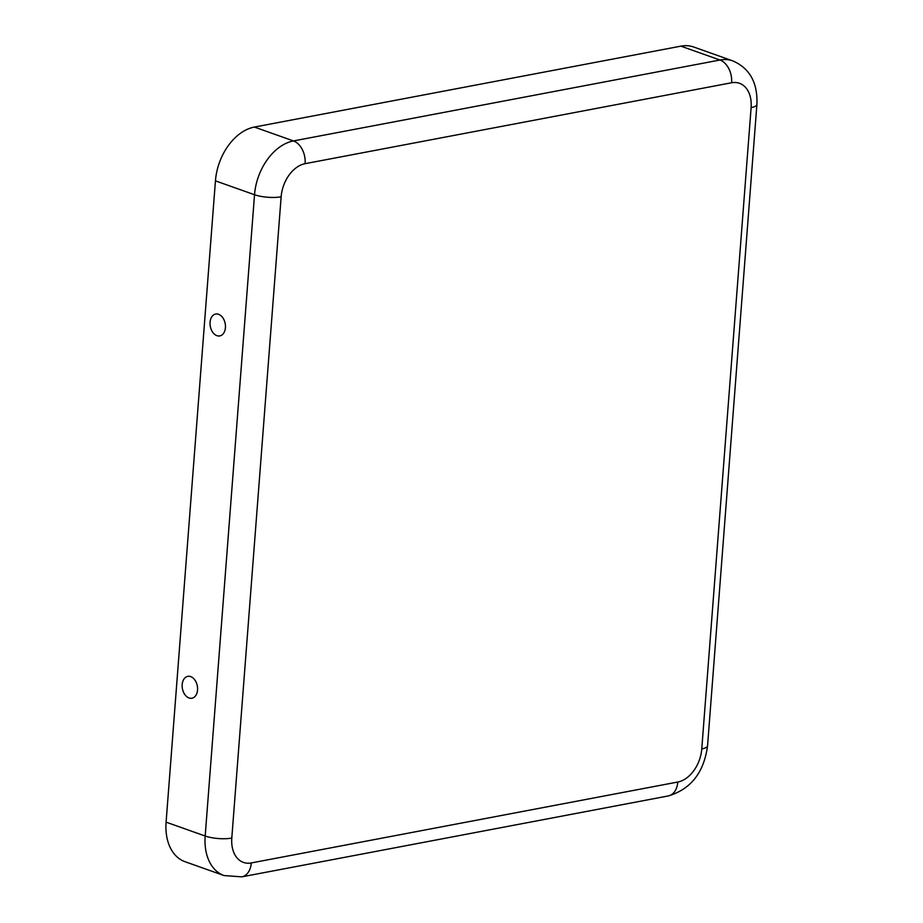 <?xml version="1.0" encoding="UTF-8"?>
<svg xmlns="http://www.w3.org/2000/svg" width="923" height="923" viewBox="0 0 923 923"><rect width="100%" height="100%" fill="white"/><g stroke="black" fill="none" stroke-linecap="round" stroke-linejoin="round"><path stroke-width="1.38" d="M210.052 322.242A11.134 7.58 79.3 0 1 219.236 314.57A11.134 7.58 79.3 0 1 225.42 327.7A11.134 7.58 79.3 0 1 222.939 334.114A11.134 7.58 79.3 0 1 214.24 333.999A11.134 7.58 79.3 0 1 210.052 322.242M197.545 690.012A11.134 7.58 -100.7 0 0 191.349 676.882A11.134 7.58 -100.7 0 0 182.177 684.554A11.134 7.58 -100.7 0 0 186.365 696.311A11.134 7.58 -100.7 0 0 195.065 696.427A11.134 7.58 -100.7 0 0 197.545 690.012M677.805 782.023A30.194 20.56 -70.5 0 0 701.768 748.911L751.114 107.622A30.194 20.56 109.5 0 0 731.616 82.758L305.109 163.671A30.194 20.56 -70.5 0 0 281.146 196.784A18.875 5.111 -175.6 0 1 254.529 194.73L215.44 180.862L166.094 822.151A49.069 33.401 109.5 0 0 185.004 861.69L224.081 875.569L241.791 876.85L668.298 795.938A18.875 12.853 79.3 0 0 677.805 782.023L251.298 862.936A18.875 12.853 79.3 0 1 241.791 876.85M215.44 180.862A49.069 33.401 -70.5 0 1 254.379 127.062L680.886 46.15A49.069 33.401 109.5 0 1 693.681 47.004L732.77 60.883A49.069 33.401 109.5 0 0 719.975 60.018L680.886 46.15M281.146 196.784L231.8 838.072A30.194 20.56 109.5 0 0 251.298 862.936M231.8 838.072A18.875 5.111 -175.6 0 1 205.183 836.019A49.069 33.401 109.5 0 0 224.081 875.569M305.109 163.671A18.875 12.853 -100.7 0 0 293.468 140.931A49.069 33.401 -70.5 0 0 254.529 194.73L205.183 836.019L166.094 822.151M731.616 82.758A18.875 12.853 -100.7 0 0 719.975 60.018L293.468 140.931L254.379 127.062M701.768 748.911A18.875 5.111 4.4 0 0 707.56 745.738C703.995 772.47 690.9 789.2 668.298 795.938M751.114 107.622A18.875 5.111 4.4 0 0 756.906 104.449L707.56 745.738M732.77 60.883C749.776 68.302 757.818 82.816 756.906 104.449"/></g></svg>
